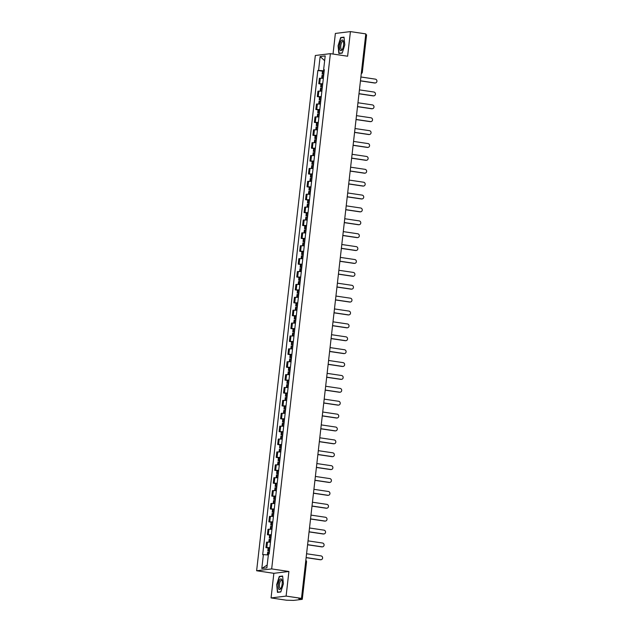 <?xml version="1.0" encoding="UTF-8"?>
<svg xmlns="http://www.w3.org/2000/svg" width="632" height="632" viewBox="0 0 632 632"><rect width="100%" height="100%" fill="white"/><g stroke="black" fill="none" stroke-linecap="round" stroke-linejoin="round"><path stroke-width="0.95" d="M271.057 597.927L286.106 596.095L301.488 598.378L365.802 33.883L350.42 31.6L347.616 56.216L330.378 53.657L315.329 55.49L256.624 570.751L273.861 573.311L271.057 597.927L286.438 600.21L293.643 600.4L302.159 599.357L301.219 599.057L301.29 598.401M350.42 31.6L335.371 33.433L333.025 54.044M286.106 596.095L288.911 571.478L271.673 568.911L330.378 53.657M301.488 598.378L298.825 598.702L301.219 599.057M365.723 34.594L366.592 34.831L362.326 72.246L361.457 72.016M323.347 78.297L319.397 78.281L318.781 83.74L322.723 83.748M321.009 84.064L318.781 83.74M321.878 91.182L317.935 91.174L317.311 96.625L321.253 96.633M319.539 96.949L317.311 96.625M320.408 104.067L316.466 104.059L315.842 109.51L319.784 109.518M318.07 109.842L315.842 109.51M318.939 116.952L314.997 116.944L314.373 122.395L318.323 122.403M316.6 122.727L314.373 122.395M317.469 129.837L313.527 129.829L312.903 135.28L316.853 135.287M315.131 135.611L312.903 135.28M316 142.721L312.058 142.714L311.442 148.165L315.384 148.172M313.662 148.496L311.442 148.165M314.538 155.606L310.589 155.598L309.972 161.049L313.914 161.057M312.192 161.381L309.972 161.049M313.069 168.491L309.127 168.483L308.503 173.934L312.445 173.95M310.731 174.266L308.503 173.934M311.6 181.384L307.658 181.368L307.034 186.819L310.976 186.835M309.261 187.151L307.034 186.819M310.13 194.269L306.188 194.253L305.564 199.704L309.506 199.72M307.792 200.036L305.564 199.704M308.661 207.154L304.719 207.138L304.095 212.589L308.045 212.605M306.322 212.921L304.095 212.589M307.192 220.039L303.249 220.023L302.633 225.482L306.575 225.49M304.853 225.806L302.633 225.482M305.73 232.924L301.78 232.916L301.164 238.367L305.106 238.375M303.384 238.698L301.164 238.367M304.261 245.808L300.318 245.801L299.694 251.252L303.637 251.26M301.922 251.583L299.694 251.252M302.791 258.693L298.849 258.685L298.225 264.137L302.167 264.144M300.453 264.468L298.225 264.137M301.322 271.578L297.38 271.57L296.756 277.021L300.698 277.029M298.983 277.353L296.756 277.021M299.852 284.463L295.91 284.455L295.286 289.906L299.236 289.914M297.514 290.238L295.286 289.906M298.383 297.348L294.441 297.34L293.825 302.791L297.767 302.807M296.045 303.123L293.825 302.791M296.922 310.241L292.972 310.225L292.355 315.676L296.297 315.692M294.575 316.008L292.355 315.676M295.452 323.126L291.502 323.11L290.886 328.561L294.828 328.577M293.114 328.893L290.886 328.561M293.983 336.011L290.041 335.995L289.417 341.446L293.359 341.462M291.644 341.778L289.417 341.446M292.513 348.896L288.571 348.88L287.947 354.339L291.889 354.347M290.175 354.663L287.947 354.339M291.044 361.781L287.102 361.773L286.478 367.224L290.428 367.232M288.706 367.555L286.478 367.224M289.575 374.665L285.632 374.658L285.016 380.108L288.958 380.116M287.236 380.44L285.016 380.108M288.105 387.55L284.163 387.542L283.547 392.993L287.489 393.001M285.767 393.325L283.547 392.993M286.644 400.435L282.694 400.427L282.077 405.878L286.019 405.886M284.305 406.21L282.077 405.878M285.174 413.32L281.232 413.312L280.608 418.763L284.55 418.771M282.836 419.095L280.608 418.763M283.705 426.205L279.763 426.197L279.139 431.648L283.081 431.656M281.366 431.98L279.139 431.648M282.235 439.098L278.293 439.082L277.669 444.533L281.619 444.549M279.897 444.865L277.669 444.533M280.766 451.983L276.824 451.967L276.2 457.418L280.15 457.434M278.428 457.75L276.2 457.418M279.297 464.868L275.355 464.852L274.738 470.303L278.68 470.319M276.958 470.635L274.738 470.303M277.835 477.752L273.885 477.737L273.269 483.196L277.211 483.204M275.489 483.519L273.269 483.196M276.366 490.637L272.424 490.63L271.8 496.081L275.742 496.088M274.027 496.404L271.8 496.081M274.896 503.522L270.954 503.514L270.33 508.965L274.272 508.973M272.558 509.297L270.33 508.965M273.427 516.407L269.485 516.399L268.861 521.85L272.803 521.858M271.089 522.182L268.861 521.85M271.958 529.292L268.015 529.284L267.391 534.735L271.341 534.743M269.619 535.067L267.391 534.735M270.488 542.177L266.546 542.169L265.93 547.62L269.872 547.628M268.15 547.952L265.93 547.62M324.192 70.816L318.56 70.405L320.14 56.532L325.196 55.916L323.616 69.789L324.287 70.01M267.186 565.048L261.806 568.492L266.87 567.876L268.45 553.995L269.153 553.909L324.327 69.702L323.616 69.789M261.806 568.492L263.394 554.612L268.339 554.975M318.56 70.405L317.849 70.492L262.683 554.698L263.394 554.612M256.624 570.751L271.673 568.911M342.204 53.088L344.796 44.912L344.021 37.146L340.672 37.557L338.081 45.733L338.855 53.499L342.204 53.088M273.861 573.311L288.911 571.478M280.805 591.971L283.397 583.794L282.623 576.029L279.273 576.439L276.69 584.616L277.456 592.382L280.805 591.971M322.47 71.179L317.849 70.492M320.14 56.532L324.651 60.696M341.73 37.715L340.672 37.557M280.877 591.765L277.693 592.152L276.69 584.616M280.332 576.597L279.273 576.439M375.376 82.942L374.981 82.99A1.92 1.785 -97 0 1 374.531 82.99L374.926 82.942A1.92 1.785 83 0 0 376.933 81.062A1.92 1.785 83 0 0 375.361 79.142L360.888 76.986M323.821 74.078A6.344 0.577 -173.5 0 0 322.778 74.039L323.782 74.481M322.138 74.11L322.486 71.092L323.118 71.029A6.344 0.577 6.5 0 1 324.169 71.061M321.68 78.171L321.988 75.429L322.628 75.366A6.344 0.577 6.5 0 1 323.671 75.398M360.461 80.785L374.926 82.942M360.445 80.888L374.531 82.99M341.146 40.811A5.427 1.912 -81.5 0 0 339.589 48.237A5.427 1.912 -81.5 0 0 342.038 49.873A5.427 1.912 -81.5 0 0 342.22 49.604A5.427 1.912 -81.5 0 0 343.429 41.451A5.427 1.912 -81.5 0 0 341.146 40.811M343.547 42.06A4.108 1.446 -81.5 0 0 342.9 41.388A4.108 1.446 -81.5 0 0 341.959 42.02A4.108 1.446 -81.5 0 0 340.751 46.484A4.108 1.446 -81.5 0 0 341.691 49.509A4.108 1.446 -81.5 0 0 342.505 49.051M342.275 52.875L339.084 53.262L338.341 45.741L340.846 37.817L344.053 37.43M339.834 53.372L339.084 53.262M279.747 579.702A5.427 1.912 -81.5 0 0 278.191 587.12A5.427 1.912 -81.5 0 0 280.64 588.755A5.427 1.912 -81.5 0 0 280.821 588.487A5.427 1.912 -81.5 0 0 282.03 580.334A5.427 1.912 -81.5 0 0 279.747 579.702M282.149 580.942A4.108 1.446 -81.5 0 0 281.501 580.271A4.108 1.446 -81.5 0 0 280.561 580.903A4.108 1.446 -81.5 0 0 279.352 585.374A4.108 1.446 -81.5 0 0 280.292 588.4A4.108 1.446 -81.5 0 0 281.106 587.942M276.942 584.624L279.447 576.7L282.654 576.313M278.435 592.263L277.693 592.152M373.907 95.827L373.512 95.874A1.92 1.785 -97 0 1 373.07 95.874L373.457 95.827A1.92 1.785 83 0 0 375.463 93.947A1.92 1.785 83 0 0 373.891 92.027L359.426 89.87M322.36 86.963A6.344 0.577 -173.5 0 0 321.309 86.932L322.312 87.366M320.669 86.995L321.017 83.977L321.656 83.914A6.344 0.577 6.5 0 1 322.699 83.945M320.211 91.055L320.519 88.314L321.159 88.251A6.344 0.577 6.5 0 1 322.209 88.282M358.992 93.67L373.457 95.827M358.976 93.781L373.07 95.874M372.438 108.712L372.05 108.759A1.92 1.785 -97 0 1 371.6 108.759L371.987 108.712A1.92 1.785 83 0 0 373.994 106.832A1.92 1.785 83 0 0 372.422 104.912L357.957 102.763M320.89 99.848A6.344 0.577 -173.5 0 0 319.839 99.817L320.843 100.251M319.207 99.88L319.547 96.862L320.187 96.799A6.344 0.577 6.5 0 1 321.23 96.838M318.741 103.94L319.049 101.199L319.689 101.136A6.344 0.577 6.5 0 1 320.74 101.167M357.522 106.563L371.987 108.712M357.507 106.666L371.6 108.759M370.968 121.605L370.581 121.652A1.92 1.785 -97 0 1 370.131 121.644L370.518 121.597A1.92 1.785 83 0 0 372.532 119.717A1.92 1.785 83 0 0 370.952 117.797L356.488 115.648M319.421 112.733A6.344 0.577 -173.5 0 0 318.37 112.701L319.373 113.144M317.738 112.765L318.078 109.747L318.718 109.684A6.344 0.577 6.5 0 1 319.76 109.723M317.272 116.825L317.588 114.084L318.22 114.021A6.344 0.577 6.5 0 1 319.271 114.06M356.053 119.448L370.518 121.597M356.045 119.551L370.131 121.644M369.499 134.49L369.112 134.537A1.92 1.785 -97 0 1 368.661 134.529L369.056 134.482A1.92 1.785 83 0 0 371.063 132.601A1.92 1.785 83 0 0 369.483 130.682L355.018 128.533M317.951 125.618A6.344 0.577 -173.5 0 0 316.909 125.586L317.904 126.029M316.269 125.65L316.608 122.632L317.248 122.569A6.344 0.577 6.5 0 1 318.299 122.608M315.803 129.71L316.118 126.969L316.75 126.906A6.344 0.577 6.5 0 1 317.801 126.945M354.584 132.333L369.056 134.482M354.576 132.436L368.661 134.529M368.037 147.375L367.642 147.422A1.92 1.785 -97 0 1 367.192 147.414L367.587 147.367A1.92 1.785 83 0 0 369.594 145.494A1.92 1.785 83 0 0 368.022 143.567L353.549 141.418M316.482 138.503A6.344 0.577 -173.5 0 0 315.439 138.471L316.435 138.914M314.799 138.534L315.139 135.517L315.779 135.453A6.344 0.577 6.5 0 1 316.829 135.493M314.333 142.595L314.649 139.854L315.289 139.791A6.344 0.577 6.5 0 1 316.332 139.83M353.114 145.218L367.587 147.367M353.106 145.321L367.192 147.414M366.568 160.259L366.173 160.307A1.92 1.785 -97 0 1 365.723 160.299L366.118 160.251A1.92 1.785 83 0 0 368.124 158.379A1.92 1.785 83 0 0 366.552 156.452L352.079 154.303M315.012 151.396A6.344 0.577 -173.5 0 0 313.97 151.356L314.973 151.799M313.33 151.419L313.677 148.409L314.309 148.338A6.344 0.577 6.5 0 1 315.36 148.378M312.872 155.48L313.18 152.739L313.82 152.675A6.344 0.577 6.5 0 1 314.862 152.715M351.653 158.103L366.118 160.251M351.637 158.205L365.723 160.299M365.099 173.144L364.704 173.192A1.92 1.785 -97 0 1 364.261 173.184L364.648 173.136A1.92 1.785 83 0 0 366.655 171.264A1.92 1.785 83 0 0 365.083 169.337L350.618 167.188M313.551 164.28A6.344 0.577 -173.5 0 0 312.5 164.241L313.504 164.683M311.86 164.304L312.208 161.294L312.84 161.231A6.344 0.577 6.5 0 1 313.891 161.263M311.402 168.365L311.71 165.631L312.35 165.56A6.344 0.577 6.5 0 1 313.401 165.6M350.183 170.988L364.648 173.136M350.168 171.09L364.261 173.184M363.629 186.029L363.242 186.077A1.92 1.785 -97 0 1 362.792 186.069L363.179 186.021A1.92 1.785 83 0 0 365.185 184.149A1.92 1.785 83 0 0 363.613 182.221L349.148 180.073M312.082 177.165A6.344 0.577 -173.5 0 0 311.031 177.126L312.034 177.568M310.391 177.189L310.739 174.179L311.378 174.116A6.344 0.577 6.5 0 1 312.421 174.148M309.933 181.25L310.241 178.516L310.881 178.453A6.344 0.577 6.5 0 1 311.932 178.485M348.714 183.873L363.179 186.021M348.698 183.975L362.792 186.069M362.16 198.914L361.773 198.962A1.92 1.785 -97 0 1 361.322 198.954L361.709 198.906A1.92 1.785 83 0 0 363.724 197.034A1.92 1.785 83 0 0 362.144 195.106L347.679 192.958M310.612 190.05A6.344 0.577 -173.5 0 0 309.562 190.011L310.565 190.453M308.93 190.074L309.269 187.064L309.909 187.001A6.344 0.577 6.5 0 1 310.952 187.032M308.463 194.135L308.779 191.401L309.411 191.338A6.344 0.577 6.5 0 1 310.462 191.37M347.245 196.757L361.709 198.906M347.237 196.86L361.322 198.954M360.69 211.799L360.303 211.846A1.92 1.785 -97 0 1 359.853 211.846L360.248 211.791A1.92 1.785 83 0 0 362.255 209.919A1.92 1.785 83 0 0 360.675 207.991L346.21 205.842M309.143 202.935A6.344 0.577 -173.5 0 0 308.092 202.896L309.095 203.338M307.46 202.967L307.8 199.949L308.44 199.886A6.344 0.577 6.5 0 1 309.49 199.917M306.994 207.027L307.31 204.286L307.942 204.223A6.344 0.577 6.5 0 1 308.993 204.255M345.775 209.642L360.248 211.791M345.767 209.745L359.853 211.846M359.229 224.684L358.834 224.731A1.92 1.785 -97 0 1 358.384 224.731L358.779 224.684A1.92 1.785 83 0 0 360.785 222.804A1.92 1.785 83 0 0 359.213 220.884L344.74 218.727M307.673 215.82A6.344 0.577 -173.5 0 0 306.631 215.788L307.626 216.223M305.991 215.852L306.33 212.834L306.97 212.771A6.344 0.577 6.5 0 1 308.021 212.802M305.525 219.912L305.841 217.171L306.481 217.108A6.344 0.577 6.5 0 1 307.523 217.139M344.306 222.527L358.779 224.684M344.298 222.638L358.384 224.731M357.759 237.569L357.364 237.616A1.92 1.785 -97 0 1 356.914 237.616L357.309 237.569A1.92 1.785 83 0 0 359.316 235.689A1.92 1.785 83 0 0 357.744 233.769L343.271 231.62M306.204 228.705A6.344 0.577 -173.5 0 0 305.161 228.673L306.165 229.108M304.521 228.737L304.869 225.719L305.501 225.656A6.344 0.577 6.5 0 1 306.552 225.687M304.063 232.797L304.371 230.056L305.011 229.993A6.344 0.577 6.5 0 1 306.054 230.024M342.844 235.412L357.309 237.569M342.828 235.523L356.914 237.616M356.29 250.462L355.895 250.509A1.92 1.785 -97 0 1 355.453 250.501L355.84 250.454A1.92 1.785 83 0 0 357.846 248.573A1.92 1.785 83 0 0 356.274 246.654L341.809 244.505M304.743 241.59A6.344 0.577 -173.5 0 0 303.692 241.558L304.695 242.001M303.052 241.622L303.4 238.604L304.032 238.541A6.344 0.577 6.5 0 1 305.082 238.58M302.594 245.682L302.902 242.941L303.542 242.878A6.344 0.577 6.5 0 1 304.585 242.909M341.375 248.305L355.84 250.454M341.359 248.408L355.453 250.501M354.821 263.347L354.433 263.394A1.92 1.785 -97 0 1 353.983 263.386L354.37 263.339A1.92 1.785 83 0 0 356.377 261.458A1.92 1.785 83 0 0 354.805 259.539L340.34 257.39M303.273 254.475A6.344 0.577 -173.5 0 0 302.222 254.443L303.226 254.886M301.583 254.506L301.93 251.489L302.57 251.425A6.344 0.577 6.5 0 1 303.613 251.465M301.124 258.567L301.432 255.826L302.072 255.763A6.344 0.577 6.5 0 1 303.123 255.802M339.905 261.19L354.37 263.339M339.89 261.293L353.983 263.386M353.351 276.231L352.964 276.279A1.92 1.785 -97 0 1 352.514 276.271L352.901 276.224A1.92 1.785 83 0 0 354.908 274.351A1.92 1.785 83 0 0 353.335 272.424L338.87 270.275M301.804 267.36A6.344 0.577 -173.5 0 0 300.753 267.328L301.756 267.771M300.121 267.391L300.461 264.373L301.101 264.31A6.344 0.577 6.5 0 1 302.143 264.35M299.655 271.452L299.971 268.711L300.603 268.647A6.344 0.577 6.5 0 1 301.654 268.687M338.436 274.075L352.901 276.224M338.428 274.177L352.514 276.271M351.882 289.116L351.495 289.164A1.92 1.785 -97 0 1 351.044 289.156L351.439 289.108A1.92 1.785 83 0 0 353.446 287.236A1.92 1.785 83 0 0 351.866 285.308L337.401 283.16M300.334 280.245A6.344 0.577 -173.5 0 0 299.284 280.213L300.287 280.655M298.652 280.276L298.991 277.266L299.631 277.195A6.344 0.577 6.5 0 1 300.682 277.235M298.185 284.337L298.502 281.596L299.133 281.532A6.344 0.577 6.5 0 1 300.184 281.572M336.967 286.96L351.439 289.108M336.959 287.062L351.044 289.156M350.42 302.001L350.025 302.049A1.92 1.785 -97 0 1 349.575 302.041L349.97 301.993A1.92 1.785 83 0 0 351.977 300.121A1.92 1.785 83 0 0 350.405 298.193L335.932 296.045M298.865 293.137A6.344 0.577 -173.5 0 0 297.822 293.098L298.817 293.54M297.182 293.161L297.522 290.151L298.162 290.08A6.344 0.577 6.5 0 1 299.213 290.12M296.716 297.222L297.032 294.488L297.672 294.417A6.344 0.577 6.5 0 1 298.715 294.457M335.497 299.845L349.97 301.993M335.489 299.947L349.575 302.041M348.951 314.886L348.556 314.933A1.92 1.785 -97 0 1 348.106 314.926L348.501 314.878A1.92 1.785 83 0 0 350.507 313.006A1.92 1.785 83 0 0 348.935 311.078L334.462 308.93M297.396 306.022A6.344 0.577 -173.5 0 0 296.353 305.983L297.356 306.425M295.713 306.046L296.06 303.036L296.692 302.973A6.344 0.577 6.5 0 1 297.743 303.005M295.255 310.107L295.563 307.373L296.203 307.31A6.344 0.577 6.5 0 1 297.245 307.342M334.036 312.729L348.501 314.878M334.02 312.832L348.106 314.926M347.482 327.771L347.087 327.818A1.92 1.785 -97 0 1 346.644 327.81L347.031 327.763A1.92 1.785 83 0 0 349.038 325.891A1.92 1.785 83 0 0 347.466 323.963L332.993 321.814M295.934 318.907A6.344 0.577 -173.5 0 0 294.883 318.868L295.887 319.31M294.243 318.931L294.591 315.921L295.223 315.858A6.344 0.577 6.5 0 1 296.274 315.889M293.785 322.992L294.093 320.258L294.733 320.195A6.344 0.577 6.5 0 1 295.776 320.227M332.566 325.614L347.031 327.763M332.55 325.717L346.644 327.81M346.012 340.656L345.617 340.703A1.92 1.785 -97 0 1 345.175 340.695L345.562 340.648A1.92 1.785 83 0 0 347.568 338.776A1.92 1.785 83 0 0 345.996 336.848L331.531 334.699M294.465 331.792A6.344 0.577 -173.5 0 0 293.414 331.753L294.417 332.195M292.774 331.824L293.122 328.806L293.762 328.743A6.344 0.577 6.5 0 1 294.804 328.774M292.316 335.884L292.624 333.143L293.264 333.08A6.344 0.577 6.5 0 1 294.315 333.111M331.097 338.499L345.562 340.648M331.081 338.602L345.175 340.695M344.543 353.541L344.156 353.588A1.92 1.785 -97 0 1 343.705 353.588L344.092 353.541A1.92 1.785 83 0 0 346.099 351.661A1.92 1.785 83 0 0 344.527 349.741L330.062 347.584M292.995 344.677A6.344 0.577 -173.5 0 0 291.945 344.645L292.948 345.08M291.312 344.709L291.652 341.691L292.292 341.628A6.344 0.577 6.5 0 1 293.335 341.659M290.846 348.769L291.155 346.028L291.794 345.965A6.344 0.577 6.5 0 1 292.845 345.996M329.627 351.384L344.092 353.541M329.62 351.495L343.705 353.588M343.073 366.426L342.686 366.473A1.92 1.785 -97 0 1 342.236 366.473L342.631 366.426A1.92 1.785 83 0 0 344.637 364.546A1.92 1.785 83 0 0 343.058 362.626L328.593 360.469M291.526 357.562A6.344 0.577 -173.5 0 0 290.475 357.53L291.478 357.965M289.843 357.594L290.183 354.576L290.823 354.512A6.344 0.577 6.5 0 1 291.865 354.544M289.377 361.654L289.693 358.913L290.325 358.85A6.344 0.577 6.5 0 1 291.376 358.881M328.158 364.269L342.631 366.426M328.15 364.38L342.236 366.473M341.612 379.311L341.217 379.366A1.92 1.785 -97 0 1 340.767 379.358L341.162 379.311A1.92 1.785 83 0 0 343.168 377.43A1.92 1.785 83 0 0 341.588 375.511L327.123 373.362M290.056 370.447A6.344 0.577 -173.5 0 0 289.014 370.415L290.009 370.85M288.374 370.478L288.713 367.461L289.353 367.397A6.344 0.577 6.5 0 1 290.404 367.437M287.908 374.539L288.224 371.798L288.856 371.735A6.344 0.577 6.5 0 1 289.906 371.766M326.689 377.162L341.162 379.311M326.681 377.264L340.767 379.358M340.142 392.203L339.747 392.251A1.92 1.785 -97 0 1 339.297 392.243L339.692 392.195A1.92 1.785 83 0 0 341.699 390.315A1.92 1.785 83 0 0 340.127 388.396L325.654 386.247M288.587 383.332A6.344 0.577 -173.5 0 0 287.544 383.3L288.54 383.743M286.904 383.363L287.252 380.346L287.884 380.282A6.344 0.577 6.5 0 1 288.935 380.322M286.438 387.424L286.754 384.683L287.394 384.619A6.344 0.577 6.5 0 1 288.437 384.659M325.219 390.047L339.692 392.195M325.211 390.149L339.297 392.243M338.673 405.088L338.278 405.136A1.92 1.785 -97 0 1 337.828 405.128L338.223 405.08A1.92 1.785 83 0 0 340.229 403.2A1.92 1.785 83 0 0 338.657 401.281L324.184 399.132M287.118 396.217A6.344 0.577 -173.5 0 0 286.075 396.185L287.078 396.627M285.435 396.248L285.783 393.23L286.415 393.167A6.344 0.577 6.5 0 1 287.465 393.207M284.977 400.309L285.285 397.567L285.925 397.504A6.344 0.577 6.5 0 1 286.968 397.544M323.758 402.932L338.223 405.08M323.742 403.034L337.828 405.128M337.204 417.973L336.809 418.021A1.92 1.785 -97 0 1 336.366 418.013L336.753 417.965A1.92 1.785 83 0 0 338.76 416.093A1.92 1.785 83 0 0 337.188 414.165L322.723 412.017M285.656 409.102A6.344 0.577 -173.5 0 0 284.605 409.07L285.609 409.512M283.966 409.133L284.313 406.115L284.953 406.052A6.344 0.577 6.5 0 1 285.996 406.092M283.507 413.194L283.815 410.452L284.455 410.389A6.344 0.577 6.5 0 1 285.506 410.429M322.288 415.817L336.753 417.965M322.273 415.919L336.366 418.013M335.734 430.858L335.347 430.906A1.92 1.785 -97 0 1 334.897 430.898L335.284 430.85A1.92 1.785 83 0 0 337.291 428.978A1.92 1.785 83 0 0 335.718 427.05L321.253 424.902M284.187 421.994A6.344 0.577 -173.5 0 0 283.136 421.955L284.139 422.397M282.504 422.018L282.844 419.008L283.484 418.937A6.344 0.577 6.5 0 1 284.526 418.977M282.038 426.079L282.346 423.337L282.986 423.274A6.344 0.577 6.5 0 1 284.037 423.314M320.819 428.701L335.284 430.85M320.803 428.804L334.897 430.898M334.265 443.743L333.878 443.79A1.92 1.785 -97 0 1 333.427 443.783L333.815 443.735A1.92 1.785 83 0 0 335.829 441.863A1.92 1.785 83 0 0 334.249 439.935L319.784 437.786M282.717 434.879A6.344 0.577 -173.5 0 0 281.667 434.84L282.67 435.282M281.035 434.903L281.374 431.893L282.014 431.83A6.344 0.577 6.5 0 1 283.057 431.861M280.568 438.964L280.885 436.23L281.517 436.159A6.344 0.577 6.5 0 1 282.567 436.199M319.35 441.586L333.815 443.735M319.342 441.689L333.427 443.783M332.795 456.628L332.408 456.675A1.92 1.785 -97 0 1 331.958 456.667L332.353 456.62A1.92 1.785 83 0 0 334.36 454.748A1.92 1.785 83 0 0 332.78 452.82L318.315 450.671M281.248 447.764A6.344 0.577 -173.5 0 0 280.205 447.725L281.2 448.167M279.565 447.788L279.905 444.778L280.545 444.715A6.344 0.577 6.5 0 1 281.596 444.746M279.099 451.848L279.415 449.115L280.047 449.052A6.344 0.577 6.5 0 1 281.098 449.083M317.88 454.471L332.353 456.62M317.872 454.574L331.958 456.667M331.334 469.513L330.939 469.56A1.92 1.785 -97 0 1 330.489 469.552L330.884 469.505A1.92 1.785 83 0 0 332.89 467.633A1.92 1.785 83 0 0 331.318 465.705L316.845 463.556M279.779 460.649A6.344 0.577 -173.5 0 0 278.736 460.609L279.731 461.052M278.096 460.673L278.435 457.663L279.075 457.6A6.344 0.577 6.5 0 1 280.126 457.631M277.63 464.733L277.946 462L278.586 461.937A6.344 0.577 6.5 0 1 279.628 461.968M316.411 467.356L330.884 469.505M316.403 467.459L330.489 469.552M329.865 482.398L329.47 482.445A1.92 1.785 -97 0 1 329.019 482.445L329.414 482.39A1.92 1.785 83 0 0 331.421 480.518A1.92 1.785 83 0 0 329.849 478.598L315.376 476.441M278.309 473.534A6.344 0.577 -173.5 0 0 277.266 473.494L278.27 473.937M276.626 473.566L276.974 470.548L277.606 470.484A6.344 0.577 6.5 0 1 278.657 470.516M276.168 477.626L276.476 474.885L277.116 474.822A6.344 0.577 6.5 0 1 278.159 474.853M314.949 480.241L329.414 482.39M314.933 480.344L329.019 482.445M328.395 495.283L328 495.33A1.92 1.785 -97 0 1 327.558 495.33L327.945 495.283A1.92 1.785 83 0 0 329.951 493.402A1.92 1.785 83 0 0 328.379 491.483L313.914 489.326M276.848 486.419A6.344 0.577 -173.5 0 0 275.797 486.387L276.8 486.822M275.157 486.45L275.505 483.433L276.137 483.369A6.344 0.577 6.5 0 1 277.187 483.401M274.699 490.511L275.007 487.77L275.647 487.707A6.344 0.577 6.5 0 1 276.697 487.738M313.48 493.126L327.945 495.283M313.464 493.237L327.558 495.33M326.926 508.168L326.539 508.215A1.92 1.785 -97 0 1 326.088 508.215L326.475 508.168A1.92 1.785 83 0 0 328.482 506.287A1.92 1.785 83 0 0 326.91 504.368L312.445 502.219M275.378 499.304A6.344 0.577 -173.5 0 0 274.327 499.272L275.331 499.707M273.688 499.335L274.035 496.317L274.675 496.254A6.344 0.577 6.5 0 1 275.718 496.286M273.229 503.396L273.538 500.655L274.177 500.591A6.344 0.577 6.5 0 1 275.228 500.623M312.01 506.011L326.475 508.168M311.995 506.121L326.088 508.215M325.456 521.06L325.069 521.108A1.92 1.785 -97 0 1 324.619 521.1L325.006 521.052A1.92 1.785 83 0 0 327.021 519.172A1.92 1.785 83 0 0 325.44 517.253L310.976 515.104M273.909 512.189A6.344 0.577 -173.5 0 0 272.858 512.157L273.861 512.599M272.226 512.22L272.566 509.202L273.206 509.139A6.344 0.577 6.5 0 1 274.248 509.179M271.76 516.281L272.076 513.539L272.708 513.476A6.344 0.577 6.5 0 1 273.759 513.516M310.541 518.904L325.006 521.052M310.533 519.006L324.619 521.1M323.987 533.945L323.6 533.993A1.92 1.785 -97 0 1 323.15 533.985L323.545 533.937A1.92 1.785 83 0 0 325.551 532.057A1.92 1.785 83 0 0 323.971 530.137L309.506 527.989M272.439 525.073A6.344 0.577 -173.5 0 0 271.389 525.042L272.392 525.484M270.757 525.105L271.096 522.087L271.736 522.024A6.344 0.577 6.5 0 1 272.787 522.064M270.291 529.166L270.607 526.424L271.239 526.361A6.344 0.577 6.5 0 1 272.289 526.401M309.072 531.788L323.545 533.937M309.064 531.891L323.15 533.985M322.525 546.83L322.13 546.878A1.92 1.785 -97 0 1 321.68 546.87L322.075 546.822A1.92 1.785 83 0 0 324.082 544.95A1.92 1.785 83 0 0 322.51 543.022L308.037 540.874M270.97 537.958A6.344 0.577 -173.5 0 0 269.927 537.927L270.923 538.369M269.287 537.99L269.627 534.972L270.267 534.909A6.344 0.577 6.5 0 1 271.318 534.948M268.821 542.051L269.137 539.309L269.777 539.246A6.344 0.577 6.5 0 1 270.82 539.286M307.602 544.673L322.075 546.822M307.594 544.776L321.68 546.87M321.056 559.715L320.661 559.762A1.92 1.785 -97 0 1 320.211 559.755L320.606 559.707A1.92 1.785 83 0 0 322.612 557.835A1.92 1.785 83 0 0 321.04 555.907L306.567 553.758M269.501 550.851A6.344 0.577 -173.5 0 0 268.458 550.812L269.461 551.254M267.818 550.875L268.166 547.865L268.798 547.794A6.344 0.577 6.5 0 1 269.848 547.833M267.36 554.904L267.668 552.194L268.308 552.131A6.344 0.577 6.5 0 1 269.351 552.171M306.141 557.558L320.606 559.707M306.125 557.661L320.211 559.755M268.316 534.625L268.932 529.174M269.777 521.74L270.401 516.289M271.247 508.855L271.871 503.396M272.716 495.962L273.34 490.511M274.185 483.077L274.809 477.626M275.655 470.192L276.271 464.741M277.124 457.307L277.74 451.856M278.594 444.422L279.21 438.971M280.055 431.538L280.679 426.087M281.524 418.653L282.149 413.202M282.994 405.768L283.618 400.317M284.463 392.883L285.079 387.432M285.933 379.998L286.549 374.539M287.402 367.105L288.018 361.654M288.863 354.22L289.488 348.769M290.333 341.335L290.957 335.884M291.802 328.45L292.426 322.999M293.272 315.565L293.896 310.115M294.741 302.681L295.357 297.23M296.211 289.796L296.827 284.345M297.672 276.911L298.296 271.46M299.141 264.026L299.766 258.575M300.611 251.141L301.235 245.69M302.08 238.256L302.704 232.797M303.55 225.363L304.166 219.912M305.019 212.478L305.635 207.027M306.481 199.594L307.105 194.143M307.95 186.709L308.574 181.258M309.419 173.824L310.043 168.373M310.889 160.939L311.513 155.488M312.358 148.054L312.974 142.603M313.827 135.169L314.444 129.718M315.297 122.284L315.913 116.833M316.758 109.399L317.382 103.94M318.228 96.506L318.852 91.055M319.697 83.621L320.321 78.171M266.846 547.51L267.462 542.058M306.425 561.943L305.667 561.666M362.215 72.285L362.326 72.246A1.667 1.667 0 0 1 361.275 73.612M322.778 74.039L323.118 71.029M322.699 74.039L323.039 71.029M322.225 78.202L322.549 75.366M322.304 78.202L322.628 75.366M321.309 86.932L321.656 83.914M321.23 86.924L321.57 83.914M320.756 91.087L321.08 88.251M320.835 91.095L321.159 88.251M319.839 99.817L320.187 96.799M319.76 99.817L320.1 96.799M319.286 103.972L319.61 101.136M319.365 103.98L319.689 101.136M318.37 112.701L318.718 109.684M318.291 112.701L318.639 109.684M317.817 116.857L318.141 114.021M317.896 116.865L318.22 114.021M316.909 125.586L317.248 122.569M316.822 125.586L317.169 122.569M316.348 129.742L316.672 126.906M316.427 129.75L316.75 126.906M315.439 138.471L315.779 135.453M315.352 138.471L315.7 135.453M314.878 142.627L315.202 139.791M314.965 142.635L315.289 139.791M313.97 151.356L314.309 148.338M313.891 151.356L314.23 148.338M313.417 155.512L313.741 152.675M313.496 155.519L313.82 152.675M312.5 164.241L312.84 161.231M312.421 164.241L312.761 161.223M311.947 168.396L312.271 165.56M312.026 168.404L312.35 165.56M311.031 177.126L311.378 174.116M310.952 177.126L311.292 174.108M310.478 181.281L310.802 178.445M310.557 181.289L310.881 178.453M309.562 190.011L309.909 187.001M309.483 190.011L309.83 187.001M309.008 194.174L309.332 191.338M309.088 194.174L309.411 191.338M308.092 202.896L308.44 199.886M308.013 202.896L308.361 199.886M307.539 207.059L307.863 204.223M307.618 207.059L307.942 204.223M306.631 215.788L306.97 212.771M306.544 215.781L306.891 212.771M306.07 219.944L306.394 217.108M306.157 219.944L306.481 217.108M305.161 228.673L305.501 225.656M305.082 228.666L305.422 225.656M304.608 232.829L304.924 229.993M304.687 232.837L305.011 229.993M303.692 241.558L304.032 238.541M303.613 241.558L303.952 238.541M303.139 245.714L303.463 242.878M303.218 245.722L303.542 242.878M302.222 254.443L302.57 251.425M302.143 254.443L302.483 251.425M301.669 258.599L301.993 255.763M301.748 258.607L302.072 255.763M300.753 267.328L301.101 264.31M300.674 267.328L301.022 264.31M300.2 271.483L300.524 268.647M300.279 271.491L300.603 268.647M299.284 280.213L299.631 277.195M299.205 280.213L299.552 277.195M298.731 284.368L299.055 281.532M298.81 284.376L299.133 281.532M297.822 293.098L298.162 290.08M297.735 293.098L298.083 290.08M297.261 297.253L297.585 294.417M297.348 297.261L297.672 294.417M296.353 305.983L296.692 302.973M296.274 305.983L296.613 302.965M295.8 310.138L296.116 307.302M295.879 310.146L296.203 307.31M294.883 318.868L295.223 315.858M294.804 318.868L295.144 315.858M294.33 323.031L294.654 320.187M294.409 323.031L294.733 320.195M293.414 331.753L293.762 328.743M293.335 331.753L293.675 328.743M292.861 335.916L293.185 333.08M292.94 335.916L293.264 333.08M291.945 344.645L292.292 341.628M291.865 344.637L292.205 341.628M291.392 348.801L291.715 345.965M291.471 348.801L291.794 345.965M290.475 357.53L290.823 354.512M290.396 357.522L290.744 354.512M289.922 361.686L290.246 358.85M290.001 361.694L290.325 358.85M289.014 370.415L289.353 367.397M288.927 370.415L289.274 367.397M288.453 374.571L288.777 371.735M288.54 374.579L288.856 371.735M287.544 383.3L287.884 380.282M287.457 383.3L287.805 380.282M286.991 387.456L287.307 384.619M287.07 387.463L287.394 384.619M286.075 396.185L286.415 393.167M285.996 396.185L286.336 393.167M285.522 400.34L285.846 397.504M285.601 400.348L285.925 397.504M284.605 409.07L284.953 406.052M284.526 409.07L284.866 406.052M284.052 413.225L284.376 410.389M284.131 413.233L284.455 410.389M283.136 421.955L283.484 418.937M283.057 421.955L283.397 418.937M282.583 426.11L282.907 423.274M282.662 426.118L282.986 423.274M281.667 434.84L282.014 431.83M281.588 434.84L281.935 431.822M281.114 438.995L281.438 436.159M281.193 439.003L281.517 436.159M280.205 447.725L280.545 444.715M280.118 447.725L280.466 444.707M279.644 451.88L279.968 449.044M279.723 451.888L280.047 449.052M278.736 460.609L279.075 457.6M278.649 460.609L278.996 457.6M278.175 464.773L278.499 461.937M278.262 464.773L278.586 461.937M277.266 473.494L277.606 470.484M277.187 473.494L277.527 470.484M276.713 477.658L277.037 474.822M276.792 477.658L277.116 474.822M275.797 486.387L276.137 483.369M275.718 486.379L276.058 483.369M275.244 490.543L275.568 487.707M275.323 490.543L275.647 487.707M274.327 499.272L274.675 496.254M274.248 499.272L274.588 496.254M273.775 503.428L274.098 500.591M273.853 503.435L274.177 500.591M272.858 512.157L273.206 509.139M272.779 512.157L273.127 509.139M272.305 516.312L272.629 513.476M272.384 516.32L272.708 513.476M271.389 525.042L271.736 522.024M271.31 525.042L271.657 522.024M270.836 529.197L271.16 526.361M270.915 529.205L271.239 526.361M269.927 537.927L270.267 534.909M269.84 537.927L270.188 534.909M269.366 542.082L269.69 539.246M269.453 542.09L269.777 539.246M268.458 550.812L268.798 547.794M268.379 550.812L268.719 547.794M267.905 554.943L268.229 552.131M267.984 554.943L268.308 552.131M302.278 599.318L306.536 561.903A1.667 1.667 0 0 0 305.825 560.331"/></g></svg>
